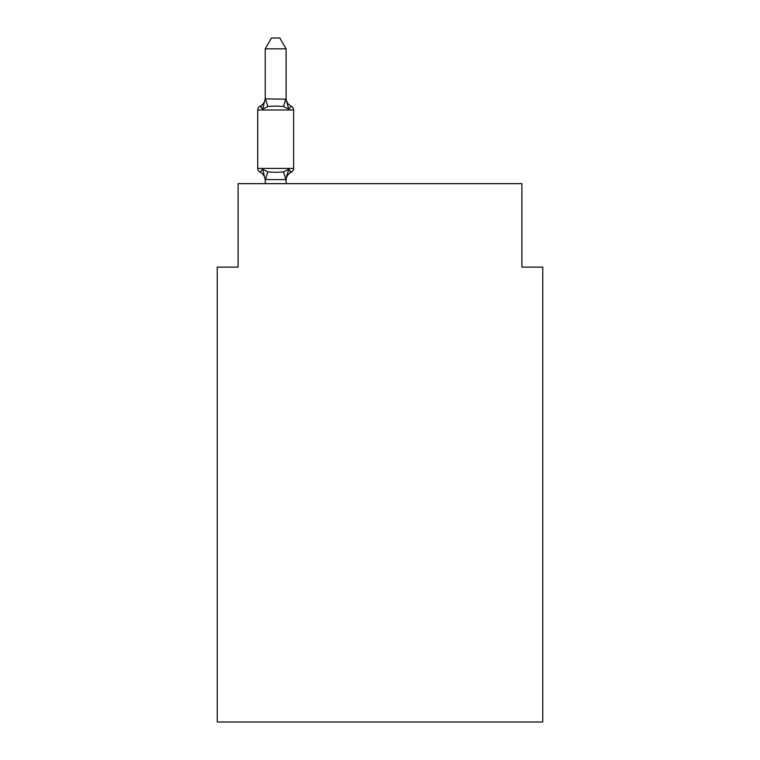 <?xml version="1.0" encoding="UTF-8"?>
<svg xmlns="http://www.w3.org/2000/svg" width="760" height="760" viewBox="0 0 760 760"><rect width="100%" height="100%" fill="white"/><g stroke="black" fill="none" stroke-linecap="round" stroke-linejoin="round"><path stroke-width="1.14" d="M542.754 722L542.754 267.111L521.892 267.111L521.892 183.644L238.108 183.644L238.108 267.111L217.246 267.111L217.246 722L542.754 722M288.705 169.233L291.27 172.168L288.705 169.233L291.27 172.168L288.705 169.233L291.27 172.168L288.705 169.233L291.27 172.168L288.705 169.233L291.27 172.168L288.705 169.233L291.27 172.168L288.705 169.233L291.27 172.168L288.705 169.233L291.27 172.168L288.705 169.233L291.27 172.168L288.705 169.233L291.27 172.168L288.705 169.233L291.27 172.168L288.705 169.233L285.931 179.616L265.231 179.569L262.627 169.233L260.072 172.168A4.17 4.17 0 0 1 257.726 168.416A4.17 4.17 0 0 0 260.072 172.168L262.627 169.233L260.072 172.168A4.17 4.17 0 0 1 257.726 168.416A4.17 4.17 0 0 0 260.072 172.168A4.17 4.17 0 0 1 257.726 168.416A4.17 4.17 0 0 0 260.072 172.168A4.17 4.17 0 0 1 257.726 168.416A4.17 4.17 0 0 0 260.072 172.168A4.17 4.17 0 0 1 257.726 168.416A4.17 4.17 0 0 0 260.072 172.168A4.17 4.17 0 0 1 257.726 168.416A4.17 4.17 0 0 0 260.072 172.168A4.17 4.17 0 0 1 257.726 168.416A4.17 4.17 0 0 0 260.072 172.168A4.17 4.17 0 0 1 257.726 168.416A4.17 4.17 0 0 0 260.072 172.168A4.17 4.17 0 0 1 257.726 168.416A4.17 4.17 0 0 0 260.072 172.168A4.17 4.17 0 0 1 257.726 168.416A4.17 4.17 0 0 0 260.072 172.168A4.17 4.17 0 0 1 257.726 168.416A4.17 4.17 0 0 0 260.072 172.168A4.17 4.17 0 0 1 257.726 168.416A4.17 4.17 0 0 0 260.072 172.168A4.17 4.17 0 0 1 257.726 168.416A4.17 4.17 0 0 0 260.072 172.168A4.17 4.17 0 0 1 257.726 168.416A4.17 4.17 0 0 0 260.072 172.168A4.17 4.17 0 0 1 257.726 168.416A4.17 4.17 0 0 0 260.072 172.168A4.17 4.17 0 0 1 257.726 168.416A4.17 4.17 0 0 0 260.072 172.168A4.17 4.17 0 0 1 257.726 168.416A4.17 4.17 0 0 0 260.072 172.168A4.17 4.17 0 0 1 257.726 168.416A4.17 4.17 0 0 0 260.072 172.168A4.17 4.17 0 0 1 257.726 168.416A4.17 4.17 0 0 0 260.072 172.168A4.17 4.17 0 0 1 257.726 168.416A4.17 4.17 0 0 0 260.072 172.168L262.627 169.233L260.072 172.168A4.17 4.17 0 0 1 257.726 168.416A4.17 4.17 0 0 0 260.072 172.168L262.627 169.233L260.072 172.168A4.17 4.17 0 0 1 257.726 168.416A4.17 4.17 0 0 0 260.072 172.168L262.627 169.233L260.072 172.168L262.627 169.233L260.072 172.168L262.627 169.233L260.072 172.168L262.627 169.233L260.072 172.168L262.627 169.233L260.072 172.168L262.627 169.233L260.072 172.168L262.627 169.233L260.072 172.168L262.627 169.233L260.072 172.168L262.627 169.233L260.072 172.168L262.627 169.233L267.843 171.912L275.671 172.33L283.499 171.912L288.705 169.233L291.27 172.168A4.17 4.17 0 0 0 293.616 168.416A4.17 4.17 0 0 1 291.27 172.168L290.073 171.599L291.27 172.168A4.17 4.17 0 0 0 293.616 168.416A4.17 4.17 0 0 1 291.27 172.168L290.073 171.599L291.27 172.168A4.17 4.17 0 0 0 293.616 168.416L293.616 109.991L293.616 168.416A4.17 4.17 0 0 1 291.27 172.168L290.073 171.599L291.27 172.168A4.17 4.17 0 0 0 293.616 168.416L293.616 109.991L293.616 168.416A4.17 4.17 0 0 1 291.27 172.168L290.073 171.599L291.27 172.168A4.17 4.17 0 0 0 293.616 168.416L293.616 109.991L293.616 168.416A4.17 4.17 0 0 1 291.27 172.168L290.073 171.599L291.27 172.168A4.17 4.17 0 0 0 293.616 168.416L293.616 109.991L293.616 168.416A4.17 4.17 0 0 1 291.27 172.168L290.073 171.599L291.27 172.168A4.17 4.17 0 0 0 293.616 168.416L293.616 109.991L293.616 168.416A4.17 4.17 0 0 1 291.27 172.168L290.073 171.599L291.27 172.168A4.17 4.17 0 0 0 293.616 168.416L293.616 109.991L293.616 168.416A4.17 4.17 0 0 1 291.27 172.168L290.073 171.599L291.27 172.168A4.17 4.17 0 0 0 293.616 168.416L293.616 109.991L293.616 168.416A4.17 4.17 0 0 1 291.27 172.168L290.073 171.599L291.27 172.168A4.17 4.17 0 0 0 293.616 168.416L293.616 109.991L293.616 168.416A4.17 4.17 0 0 1 291.27 172.168L290.073 171.599L291.27 172.168A4.17 4.17 0 0 0 293.616 168.416L293.616 109.991A4.17 4.17 0 0 0 291.27 106.238L288.705 109.174L291.27 106.238A9.177 9.177 0 0 1 286.102 97.983L286.102 99.209L286.102 97.983M286.102 48.849L265.231 48.849L271.5 38L279.832 38L286.102 48.849L286.102 99.209L288.705 109.174L283.499 106.486L275.671 106.067L267.843 106.486L262.627 109.174L260.072 106.238A4.17 4.17 0 0 0 257.726 109.991A4.17 4.17 0 0 1 260.072 106.238L261.26 106.808L260.072 106.238A4.17 4.17 0 0 0 257.726 109.991A4.17 4.17 0 0 1 260.072 106.238A4.17 4.17 0 0 0 257.726 109.991A4.17 4.17 0 0 1 260.072 106.238L261.26 106.808L260.072 106.238A4.17 4.17 0 0 0 257.726 109.991A4.17 4.17 0 0 1 260.072 106.238A4.17 4.17 0 0 0 257.726 109.991A4.17 4.17 0 0 1 260.072 106.238L261.26 106.808L260.072 106.238A4.17 4.17 0 0 0 257.726 109.991A4.17 4.17 0 0 1 260.072 106.238A4.17 4.17 0 0 0 257.726 109.991A4.17 4.17 0 0 1 260.072 106.238L261.26 106.808L260.072 106.238A4.17 4.17 0 0 0 257.726 109.991A4.17 4.17 0 0 1 260.072 106.238A4.17 4.17 0 0 0 257.726 109.991A4.17 4.17 0 0 1 260.072 106.238L261.26 106.808L260.072 106.238A4.17 4.17 0 0 0 257.726 109.991A4.17 4.17 0 0 1 260.072 106.238A4.17 4.17 0 0 0 257.726 109.991A4.17 4.17 0 0 1 260.072 106.238L261.26 106.808L260.072 106.238A4.17 4.17 0 0 0 257.726 109.991A4.17 4.17 0 0 1 260.072 106.238A4.17 4.17 0 0 0 257.726 109.991A4.17 4.17 0 0 1 260.072 106.238L261.26 106.808L260.072 106.238A4.17 4.17 0 0 0 257.726 109.991A4.17 4.17 0 0 1 260.072 106.238A4.17 4.17 0 0 0 257.726 109.991A4.17 4.17 0 0 1 260.072 106.238L261.26 106.808L260.072 106.238A4.17 4.17 0 0 0 257.726 109.991A4.17 4.17 0 0 1 260.072 106.238A4.17 4.17 0 0 0 257.726 109.991A4.17 4.17 0 0 1 260.072 106.238L261.26 106.808L260.072 106.238A4.17 4.17 0 0 0 257.726 109.991A4.17 4.17 0 0 1 260.072 106.238A4.17 4.17 0 0 0 257.726 109.991A4.17 4.17 0 0 1 260.072 106.238L261.26 106.808L260.072 106.238A4.17 4.17 0 0 0 257.726 109.991A4.17 4.17 0 0 1 260.072 106.238A4.17 4.17 0 0 0 257.726 109.991A4.17 4.17 0 0 1 260.072 106.238L261.26 106.808M286.102 179.189L287.08 174.277L286.102 179.189M260.072 106.238L262.627 109.174L260.072 106.238A4.17 4.17 0 0 0 257.726 109.991A4.17 4.17 0 0 1 260.072 106.238L262.627 109.174L260.072 106.238A9.177 9.177 0 0 0 265.231 97.983M265.231 48.849L265.231 98.838L286.102 99.209M265.231 180.424L265.231 179.189L265.231 180.424A9.177 9.177 0 0 0 260.072 172.168M293.616 109.991L257.726 109.991L257.726 168.416L293.616 168.416A4.17 4.17 0 0 1 291.27 172.168L290.073 171.599M262.627 109.174L265.231 98.838M286.102 183.644L286.102 179.569M265.231 183.644L265.231 179.569M291.27 172.168A9.177 9.177 0 0 0 286.102 180.424M267.843 171.912L265.401 179.616M283.499 171.912L285.931 179.616M265.401 98.781L267.843 106.486M285.931 98.781L283.499 106.486"/></g></svg>
